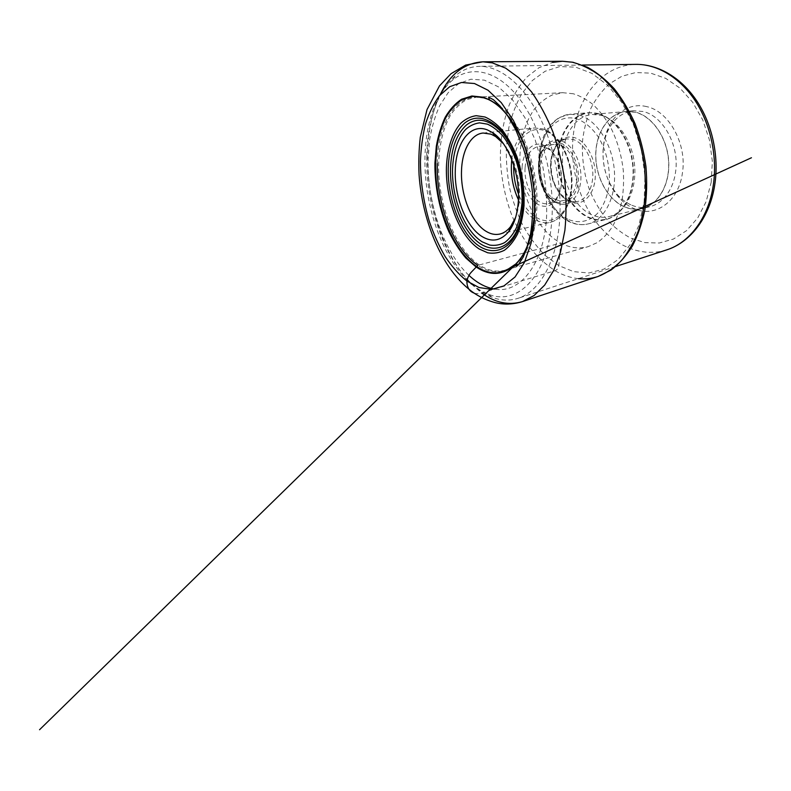 <?xml version="1.0" encoding="UTF-8"?>
<svg xmlns="http://www.w3.org/2000/svg" width="791" height="791" viewBox="0 0 791 791"><rect width="100%" height="100%" fill="white"/><g stroke="black" fill="none" stroke-linecap="round" stroke-linejoin="round"><path stroke-width="0.59" stroke-dasharray="3.96 2.97" d="M573.346 93.773L562.767 92.695L552.276 94.96C545.721 98.074 539.877 102.622 534.756 108.614C525.214 121.606 520.053 139.948 519.825 159.525C519.875 193.953 536.545 229.944 560.73 243.064C569.777 247.89 578.933 249.076 588.207 246.644L597.205 242.649C602.9 238.655 608.002 233.296 612.501 226.582C616.565 219.156 619.689 210.722 621.884 201.28C623.466 191.412 623.931 181.159 623.278 170.51C621.499 154.522 616.822 139.038 609.812 125.809C604.769 117.463 599.153 110.364 592.963 104.501C586.566 99.448 580.03 95.869 573.346 93.773M646.652 106.617C630.476 102.563 615.012 112.381 607.943 128.804C605.52 134.332 603.988 140.304 603.335 146.711C601.417 165.072 607.626 185.232 619.363 197.918C623.862 202.812 628.894 206.431 634.461 208.765C654.513 217.98 678.688 202.249 682.445 172.814C687.171 143.725 668.593 110.948 646.652 106.617M426.705 156.509C425.261 214.915 453.194 282.12 492.2 297.307C500.822 300.649 509.384 300.995 517.887 298.365C538.463 292.166 556.192 263.561 559.494 222.162C562.539 185.855 553.819 142.993 537.396 112.599C520.913 82.195 498.627 66.049 479.554 66.335C470.655 66.582 462.656 69.667 455.576 75.6C437.196 90.916 427.219 122.506 426.705 156.509M471.663 284.147C476.914 288.567 482.352 291.859 487.988 294.025C515.92 306.186 547.491 278.541 551.732 221.381C555.292 178.262 541.212 126.639 518.995 98.133C496.748 69.47 470.408 65.198 452.64 80.069C435.04 94.633 425.439 125.077 424.965 157.982C424.124 203.307 440.567 253.802 467.006 279.905M468.925 275.337C443.375 251.498 427.189 202.931 428.079 159.545L429.612 139.809C431.757 127.232 435.129 115.822 439.717 105.589L448.181 92.656L458.701 83.609L470.942 79.229L484.418 80.168L498.459 86.872L512.222 99.429L524.799 117.444L535.22 139.977L542.656 165.616C545.938 183.68 547.214 201.398 546.492 218.771C543.061 266.705 518.649 293.926 494.484 289.071M503.462 143.735C513.962 156.074 520.755 179.28 519.371 198.976C518.916 205.887 517.67 212.028 515.623 217.387M522.09 167.366C522.831 151.912 532.481 140.857 543.19 144.99L548.598 148.164C556.933 154.799 562.609 170.49 561.353 183.987C560.839 189.81 559.366 194.705 556.943 198.679C551.989 205.957 545.968 208.023 538.859 204.879C528.576 200.163 520.953 182.691 522.09 167.366M525.076 167.652C526.252 155.234 530.919 148.085 539.067 146.226L544.762 146.938L549.785 149.894C557.517 156.064 562.757 170.559 561.59 183.047C561.116 188.426 559.761 192.964 557.517 196.652C555.074 200.509 552.088 202.822 548.539 203.584C545.948 204.098 543.338 203.732 540.708 202.486C531.117 198.155 523.988 181.9 525.076 167.652M555.608 199.47C558.258 200.667 560.888 201.013 563.508 200.489C571.666 198.907 577.687 187.487 576.847 174.06C576.066 160.642 568.531 147.937 559.969 145.01L554.224 144.338C534.667 145.811 536.179 191.847 555.608 199.47M591.579 214.717C574.681 206.955 562.5 183.136 562.431 159.861C562.253 136.586 574.563 116.079 592.113 114.458L601.368 115.348L604.67 116.485C618.364 122.012 630.556 139.582 633.917 160.019C637.309 180.447 631.416 201.003 620.233 210.633C616.762 213.619 613.025 215.607 608.991 216.605C603.157 217.96 597.353 217.337 591.579 214.717M624.752 206.866C630.556 209.279 636.399 209.793 642.272 208.419C658.063 204.77 670.135 184.422 668.563 160.978C667.12 137.545 652.18 116.346 635.568 112.302L626.264 111.491C608.566 113.123 595.87 132.71 595.811 154.917C595.643 177.115 607.765 199.718 624.752 206.866M624.732 206.995C607.706 199.816 595.554 177.154 595.722 154.888C595.781 132.631 608.506 112.984 626.264 111.363L635.588 112.164C652.239 116.218 667.228 137.466 668.682 160.969C670.254 184.481 658.152 204.889 642.322 208.547C636.419 209.931 630.556 209.417 624.732 206.995M631.93 205.294C637.754 207.667 643.627 208.162 649.53 206.777C662.334 203.831 673.181 190.156 675.544 172.151C679.746 145.603 662.977 115.654 642.984 111.501L633.66 110.72C621.914 112.263 613.203 119.243 607.537 131.652C605.303 136.724 603.889 142.222 603.286 148.135C601.921 166.515 606.845 182.256 618.058 195.357C622.201 199.856 626.828 203.168 631.93 205.294M474.264 293.164C476.568 293.847 479.049 293.787 481.699 292.996L555.084 270.7C557.171 269.83 558.416 268.129 558.822 265.598L560.73 243.064L477.853 265.341C488.265 272.381 498.557 273.538 508.742 268.811L505.054 270.176C496.353 272.411 487.711 270.631 479.109 264.837C456.14 249.066 439.776 208.834 438.629 170.826C438.224 149.183 442.377 128.973 450.811 114.646C455.379 108.031 460.678 103.018 466.7 99.597L476.469 97.164L486.465 98.48C492.842 100.912 499.151 105.015 505.39 110.789C511.47 117.503 517.047 125.621 522.129 135.142C529.238 150.26 534.202 167.919 536.367 186.063C537.929 204.167 536.595 221.45 532.63 235.975C529.555 245.081 525.718 252.764 521.111 259.023C516.157 264.362 510.808 268.08 505.054 270.176L588.207 246.644M440.083 94.989C414.563 147.769 429.79 241.077 470.724 283.346M471.298 283.939L481.699 292.996M578.409 278.65C570.351 277.779 562.579 275.13 555.084 270.7C546.116 264.797 537.87 257.322 530.336 248.295C523.296 238.556 517.235 227.848 512.153 216.161C505.231 197.938 501.306 178.974 500.387 159.258C500.169 139.829 503.165 121.112 509.384 104.58C514.101 94.02 519.974 84.815 527.014 76.964L538.958 67.719L552.622 62.37M558.822 265.598L545.157 255.424C536.743 246.881 529.337 236.924 522.95 225.573C517.235 213.639 512.766 201.013 509.552 187.694C507.11 174.188 506.042 160.682 506.369 147.175L508.831 127.618C511.807 115.12 516.177 103.75 521.941 93.496L532.392 80.494L545.128 71.259L559.731 66.592L575.601 67.136L591.915 73.345L607.725 85.299L621.924 102.662L633.433 124.523L641.333 149.509L644.981 175.869L644.131 201.705L638.94 225.198L629.972 244.864L618.018 259.666L604.027 269.069L588.939 272.984L573.623 271.659L558.822 265.598M534.795 199.253C534.39 184.076 531.938 169.244 527.449 154.749M535.003 206.916C535.438 186.468 532.165 166.644 525.175 147.423M437.275 163.49C437.641 125.71 455.062 93.595 480.394 97.263L485.14 98.341C491.26 100.665 497.331 104.531 503.333 109.949L511.915 120.084C517.294 128.142 522.06 137.308 526.193 147.571C529.881 158.309 532.659 169.482 534.528 181.109C537.455 204.414 535.27 227.076 528.872 243.855L523.266 254.91C518.886 261.03 514.041 265.657 508.742 268.811M711.188 182.306L712.355 161.324L709.478 140.056L702.754 119.925L692.679 102.276L680.033 88.177L665.706 78.349L650.667 73.138L635.786 72.535L621.845 76.262L609.456 83.826C602.099 90.54 595.969 98.608 591.035 108.011C586.873 117.968 584.074 128.577 582.651 139.839L582.651 139.888C581.494 156.974 583.956 174.416 589.799 190.621C594.278 201.132 599.885 210.683 606.628 219.275C613.935 227.165 622.033 233.474 630.931 238.22L644.883 242.629L659.279 243.015L673.418 239.07L686.499 230.685L697.682 218.029L706.136 201.636L711.188 182.306M666.675 249.887C641.541 257.807 614.844 245.783 597.116 223.349C579.408 200.696 570.479 168.839 572.931 138.969L572.941 138.919C575.848 99.735 600.972 64.803 636.033 64.378M518.421 199.777C523.118 209.457 529.1 216.269 536.377 220.214L536.427 220.244C541.074 222.617 545.711 223.289 550.348 222.271C563.35 219.453 572.991 200.182 571.26 177.352C569.629 154.532 556.824 133.382 543.002 128.953L534.765 127.954C522.792 129.032 513.695 142.41 511.777 159.515M513.705 164.943C514.298 142.212 528.101 124.859 544.228 130.555L544.267 130.574C560.137 135.488 573.732 163.421 571.359 188.258C569.204 213.165 552.721 226.266 537.89 218.316L537.85 218.296C529.575 213.768 523.128 205.67 518.5 194.013M560.137 142.894C570.954 146.424 579.843 164.637 578.261 180.902C576.827 197.226 565.763 206.451 555.44 201.478C545.088 196.732 537.583 179.943 538.701 164.874C539.67 149.766 549.35 139.117 560.137 142.894M556.567 202.793C546.749 198.215 539.215 183.423 538.859 168.799C538.434 154.176 545.345 141.49 555.233 140.304L561.64 141.055C571.359 144.308 579.971 158.684 580.871 173.931C581.85 189.187 575.008 202.15 565.763 203.989C562.727 204.612 559.672 204.216 556.607 202.812L556.567 202.793M568.254 200.39L568.294 200.41C571.359 201.764 574.414 202.13 577.45 201.507C586.764 199.648 593.685 186.854 592.756 171.845C591.886 156.845 583.274 142.746 573.505 139.592L567.107 138.89C557.151 140.086 550.131 152.604 550.516 167.02C550.833 181.426 558.377 195.96 568.254 200.39M569.362 201.695C557.813 196.524 549.547 178.331 550.843 161.957C551.97 145.534 562.787 133.788 574.879 137.763L574.928 137.772C587.041 141.51 596.987 161.374 595.109 179.181C593.418 197.048 580.92 207.113 569.401 201.715L569.362 201.695M567.839 219.206C549.943 210.505 537.613 182.622 539.442 157.478C541.034 132.275 557.329 113.242 576.57 118.828C584.658 121.606 592.419 128.093 598.668 137.575C606.598 150.854 610.523 168.542 609.08 184.669C607.528 196.524 603.365 206.589 597.343 213.54C588.919 222.014 577.994 223.794 567.839 219.206M579.467 115.219C596.562 119.896 612.452 144.11 614.37 170.767C616.416 197.434 604.265 220.195 588.158 223.912C582.097 225.346 576.046 224.604 570.034 221.698L569.985 221.678C552.543 213.086 539.946 187.497 539.739 162.63C539.422 137.772 551.91 115.882 570.044 114.23L579.467 115.219M598.095 113.597L588.652 112.678C570.39 114.319 557.635 135.716 557.803 159.97C557.873 184.234 570.459 209.14 588 217.367L588.039 217.387C594.09 220.165 600.171 220.837 606.292 219.394C622.507 215.627 634.817 193.399 632.909 167.494C631.119 141.589 615.319 118.116 598.144 113.607L598.095 113.597M598.639 113.716L602.02 114.883C616.229 120.598 628.924 138.919 632.444 160.257C635.974 181.594 629.854 203.03 618.236 213.006C608.981 220.471 599.084 221.846 588.544 217.13L588.504 217.11C569.441 208.201 556.508 179.646 558.624 153.79C560.503 127.895 578.023 108.149 598.589 113.706L598.639 113.716M486.089 293.253L491.082 288.359M562.767 92.695L476.469 97.164L484.319 98.025M714.797 184.511L714.718 185.064M615.695 266.498L517.887 298.365M582.413 65.05L479.554 66.335M452.64 80.069L455.576 75.6M487.988 294.025L492.2 297.307M517.907 229.845L550.348 222.271C564.151 219.038 573.465 199.777 571.863 177.283C570.242 154.72 557.774 133.827 543.555 129.052L534.765 127.954L501.613 131.217M500.822 131.296L483.163 133.026M517.136 230.023L499.853 234.057M549.785 149.894L548.598 148.164M557.517 196.652L556.943 198.679M563.508 200.489L548.539 203.584M554.224 144.338L539.067 146.226M555.865 202.654C535.181 193.528 530.425 144.743 555.233 140.304L567.107 138.89C559.207 139.611 552.078 149.4 551.189 162.333C550.773 169.887 551.96 177.194 554.758 184.234L560.967 194.428L568.937 200.519C573.396 201.883 576.234 202.209 577.45 201.507L565.763 203.989C562.411 204.651 559.108 204.207 555.865 202.654M604.67 116.485L598.48 113.657L588.652 112.678L570.044 114.23L559.415 117.473C554.758 120.479 550.793 124.266 547.53 128.834C541.36 138.989 538.404 151.041 538.641 165.003C539.492 188.841 551.465 212.7 568.591 221.411C574.909 224.604 581.434 225.435 588.158 223.912L606.292 219.394C610.603 218.316 614.587 216.19 618.236 213.006L620.233 210.633M642.272 208.419L608.991 216.605M626.264 111.491L592.113 114.458M649.53 206.777L642.322 208.547M633.66 110.72L626.264 111.363M618.058 195.357L619.363 197.918M607.537 131.652L607.943 128.804"/><path stroke-width="1.19" d="M467.006 279.905L471.663 284.147M494.484 289.071C485.536 287.509 477.013 282.931 468.925 275.337M518.342 201.25C517.393 214.341 514.18 224.466 508.712 231.644C500.93 240.771 492.15 242.471 482.372 236.736C466.136 227.126 454.252 196.702 455.29 170.144C455.745 143.398 469.795 123.05 487.197 129.823L492.318 132.473C507.842 141.945 520.399 174.069 518.342 201.25M515.623 217.387L510.6 226.621C507.436 230.636 503.857 233.118 499.853 234.057C495.413 235.026 490.954 234.195 486.455 231.545C471.505 222.963 460.481 195.08 461.519 170.747C462.053 150.616 470.754 134.124 483.163 133.026L491.043 134.173L495.73 136.616L503.462 143.735M437.275 163.49C436.207 203.475 453.223 248.858 477.853 265.341L471.574 271.896C469.182 274.358 467.619 277.414 466.888 281.052C466.888 287.38 469.34 291.424 474.264 293.164M474.462 83.52L461.489 82.491L449.713 86.713L439.598 95.543C433.775 103.413 429.088 112.876 425.518 123.91C422.631 135.587 420.931 148.055 420.416 161.285C420.515 181.693 423.501 201.774 429.355 221.529C433.705 234.205 438.965 245.882 445.135 256.561C451.77 266.468 459.017 274.625 466.888 281.052L479.148 287.568L491.695 289.368L503.897 285.937L515.04 276.998L524.344 262.592L531.077 243.242L534.587 219.947L534.489 194.191C532.61 176.334 528.932 159.129 523.474 142.568L513.389 120.39L501.257 102.632L487.978 90.204L474.462 83.52M481.699 292.996C494.998 302.795 508.603 305.662 522.515 301.589L534.133 295.488L544.683 285.086L553.66 270.473L560.552 252.003L564.893 230.29C566.435 214.49 566.396 198.047 564.784 180.961C562.253 163.885 558.268 147.482 552.85 131.731C546.719 116.742 539.64 103.492 531.621 92.013L518.896 77.864L505.607 68.115L492.318 62.865L482.905 61.797C464.248 63.023 449.97 74.087 440.083 94.989M470.724 283.346L471.298 283.939M552.622 62.37L562.46 61.263L572.348 62.212C581.583 64.585 590.719 69.025 599.756 75.541C608.576 83.233 616.683 92.765 624.059 104.135L633.532 123.159C638.723 137.051 642.421 151.565 644.625 166.683L645.664 189.128C644.843 203.821 642.5 217.495 638.663 230.181C634.046 242.016 628.331 252.141 621.518 260.546C614.231 267.833 606.4 273.152 598.016 276.504C591.549 278.61 585.014 279.332 578.409 278.65M527.449 154.749C519.143 127.964 504.262 107.378 489.382 99.775L483.222 97.204L471.901 95.988L461.509 99.28C455.181 103.522 449.733 109.544 445.165 117.335C441.17 125.927 438.214 135.587 436.306 146.325L434.921 163.233C434.724 186.587 439.707 211.148 448.922 231.842C453.876 241.809 459.512 250.539 465.84 258.014L475.984 266.883C490.321 276.573 503.808 275.466 516.444 263.541C528.081 251.558 535.547 227.274 534.795 199.253M525.175 147.423C515.317 122.427 502.928 106.37 487.998 99.271L483.716 97.619L472.435 96.393L462.092 99.666C455.784 103.868 450.356 109.85 445.808 117.602C441.823 126.145 438.876 135.765 436.968 146.444L435.584 163.272C434.734 203.851 451.681 249.175 476.469 266.389C490.094 275.594 503.036 274.952 515.297 264.471C527.142 252.942 533.707 233.75 535.003 206.916M714.797 184.511C719.167 156.094 712.167 123.96 696.663 100.724C681.13 77.587 658.122 64.16 636.033 64.378C656.629 64.101 679.271 76.846 694.973 100.378C710.605 123.93 717.724 156.994 713.205 185.836L713.195 185.895C708.202 218.692 688.872 243.015 666.675 249.887L615.695 266.498M523.978 205.976C524.7 189.711 522.198 172.309 516.869 156.578C512.855 146.543 508.119 137.842 502.661 130.505C496.946 124.157 491.063 119.659 485.002 117.009L476.182 115.684C470.536 116.534 465.415 119.055 460.807 123.248C452.155 132.839 447.113 149.044 446.411 167.415C445.531 199.856 459.482 236.222 479.208 248.997L487.691 252.774C493.446 253.763 499.002 252.942 504.351 250.302C509.453 246.584 513.873 241.117 517.601 233.899C520.804 225.781 522.93 216.467 523.978 205.976M448.25 167.89C449.031 147.373 454.499 132.433 464.653 123.07C475.51 114.725 487.444 116.999 500.446 129.892C515.129 145.445 525.145 177.846 523.138 205.047C522.436 215.221 520.468 224.031 517.225 231.466C507.15 254.237 487.414 256.086 472.365 240.395C457.218 224.743 447.548 194.804 448.25 167.89M523.029 204.078C524.967 177.876 515.327 146.691 501.148 131.652C488.601 119.164 477.052 116.93 466.502 124.929C456.625 133.926 451.305 148.362 450.514 168.236C449.802 194.299 459.215 223.319 473.918 238.398C488.531 253.515 507.624 251.578 517.334 229.578C520.458 222.39 522.357 213.886 523.029 204.078M521.991 203.05C522.554 188.278 520.458 173.743 515.702 159.446C512.173 150.567 507.99 142.855 503.165 136.319C498.093 130.644 492.862 126.59 487.454 124.157L479.564 122.852C474.501 123.534 469.874 125.7 465.711 129.378C457.86 137.812 453.223 152.287 452.541 168.79C451.651 197.958 464.366 230.695 482.134 241.819L489.758 245.072C494.919 245.863 499.882 245.032 504.638 242.6C509.177 239.208 513.092 234.284 516.385 227.838C519.203 220.59 521.071 212.334 521.991 203.05M511.777 159.515C510.314 173.545 512.528 186.963 518.421 199.777M513.705 164.943C513.349 174.959 514.941 184.649 518.5 194.013M573.099 62.311L587.486 67.265C596.938 72.505 605.866 79.683 614.281 88.8C622.25 98.934 629.171 110.532 635.035 123.594C640.146 137.288 643.785 151.565 645.94 166.436C647.167 181.337 646.82 195.763 644.883 209.734C642.074 223.141 637.922 235.224 632.414 245.991C626.245 255.819 619.106 263.838 611.008 270.038L598.016 276.504L522.515 301.589C513.082 304.466 503.986 304.812 495.235 302.627C485.269 299.967 476.518 295.508 468.984 289.249C440.508 265.806 422.364 220.363 419.072 174.93C418.488 162.017 418.894 149.45 420.298 137.209L427.002 109.613L439.47 85.903L451.018 73.701L465.652 65.089L482.905 61.797L562.46 61.263L572.684 62.232M511.678 267.477L501.771 272.015L508.316 269.019L516.444 263.541L39.55 729.737L486.089 293.253M491.082 288.359L516.197 263.808L516.82 263.769L516.563 266.32L518.056 265.143L523.138 257.194L526.193 249.976L530.573 233.849C532.61 220.827 533.223 206.906 532.432 192.084C530.781 177.115 527.795 162.6 523.464 148.54L515.722 129.764L508.109 116.495L499.922 105.915L493.515 99.775L488.611 97.105L489.382 99.775L484.319 98.025M508.742 268.811L511.718 267.447M512.687 267.002L751.45 157.755L512.657 267.022M714.718 185.064C709.745 217.209 690.513 242.353 666.675 249.887M636.033 64.378L582.413 65.05M523.227 205.324C525.392 177.985 515.04 144.842 500.446 129.892L501.148 131.652C515.386 147.225 524.74 177.738 522.93 203.811C522.307 213.57 520.438 222.162 517.334 229.578L517.225 231.466C520.488 224.268 522.485 215.548 523.227 205.324M495.73 136.616L492.318 132.473M510.6 226.621L508.712 231.644M501.613 131.217L500.822 131.296M517.907 229.845L517.136 230.023"/></g></svg>
